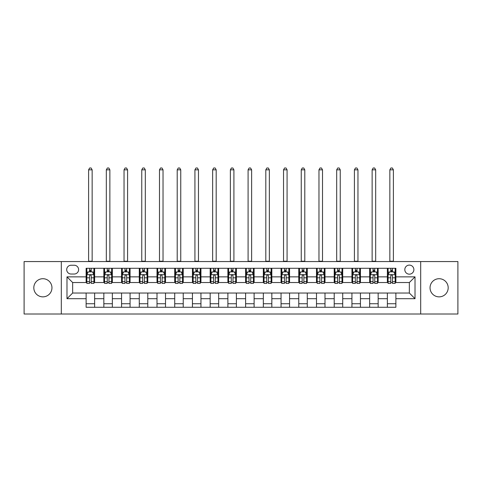 <?xml version="1.0" encoding="UTF-8"?>
<svg xmlns="http://www.w3.org/2000/svg" width="482" height="482" viewBox="0 0 482 482"><rect width="100%" height="100%" fill="white"/><g stroke="black" fill="none" stroke-linecap="round" stroke-linejoin="round"><path stroke-width="0.72" d="M439.114 278.71A9.074 9.074 0 0 0 430.04 287.784A9.074 9.074 0 0 0 439.114 296.858A9.074 9.074 0 0 0 448.188 287.784A9.074 9.074 0 0 0 439.114 278.71M42.886 278.71A9.074 9.074 0 0 0 33.812 287.784A9.074 9.074 0 0 0 42.886 296.858A9.074 9.074 0 0 0 51.96 287.784A9.074 9.074 0 0 0 42.886 278.71M409.345 265.1A4.537 4.537 0 0 0 404.808 269.637A4.537 4.537 0 0 0 409.345 274.174A4.537 4.537 0 0 0 413.881 269.637A4.537 4.537 0 0 0 409.345 265.1M420.69 314.011L457.9 314.011L457.9 261.557L420.69 261.557L420.69 314.011L61.31 314.011L61.31 261.557L24.1 261.557L24.1 314.011L61.31 314.011M71.095 274.029L74.216 274.029A4.392 4.392 0 0 0 78.608 269.637A4.392 4.392 0 0 0 74.216 265.245L71.095 265.245A4.392 4.392 0 0 0 66.703 269.637A4.392 4.392 0 0 0 71.095 274.029M420.69 261.557L61.31 261.557M86.121 298.695L66.986 298.695L66.986 276.867L86.121 276.867L86.121 282.536L72.655 282.536L72.655 293.026L86.121 293.026L86.121 307.275L395.879 307.275L395.879 293.026L409.345 293.026L409.345 282.536L395.879 282.536L395.879 276.867L415.014 276.867L415.014 298.695L395.879 298.695M395.879 276.867L395.879 268.287L86.121 268.287L86.121 276.867M387.371 268.287L387.371 282.536L388.082 282.536M390.775 282.536L392.475 282.536M395.168 282.536L395.879 282.536M387.371 282.536L377.448 282.536M369.652 268.287L369.652 282.536L370.363 282.536M373.056 282.536L374.755 282.536M369.652 282.536L359.729 282.536M351.932 268.287L351.932 282.536L352.637 282.536M355.33 282.536L357.035 282.536M351.932 282.536L342.009 282.536M334.213 268.287L334.213 282.536L334.918 282.536M337.611 282.536L339.316 282.536M334.213 282.536L324.29 282.536M316.487 268.287L316.487 282.536L317.198 282.536M319.891 282.536L321.59 282.536M316.487 282.536L306.564 282.536M298.768 268.287L298.768 282.536L299.479 282.536M302.172 282.536L303.871 282.536M298.768 282.536L288.845 282.536M281.048 268.287L281.048 282.536L281.759 282.536M284.452 282.536L286.151 282.536M281.048 282.536L271.125 282.536M263.329 268.287L263.329 282.536L264.04 282.536M266.733 282.536L268.432 282.536M263.329 282.536L253.405 282.536M245.609 268.287L245.609 282.536L246.314 282.536M249.007 282.536L250.712 282.536M245.609 282.536L235.686 282.536M227.89 268.287L227.89 282.536L228.595 282.536M231.288 282.536L232.993 282.536M227.89 282.536L217.96 282.536M210.164 268.287L210.164 282.536L210.875 282.536M213.568 282.536L215.267 282.536M210.164 282.536L200.241 282.536M192.445 268.287L192.445 282.536L193.155 282.536M195.849 282.536L197.548 282.536M192.445 282.536L182.521 282.536M174.725 268.287L174.725 282.536L175.436 282.536M178.129 282.536L179.828 282.536M174.725 282.536L164.802 282.536M157.005 268.287L157.005 282.536L157.71 282.536M160.41 282.536L162.109 282.536M157.005 282.536L147.082 282.536M139.286 268.287L139.286 282.536L139.991 282.536M142.684 282.536L144.389 282.536M139.286 282.536L129.363 282.536M121.56 268.287L121.56 282.536L122.271 282.536M124.965 282.536L126.67 282.536M121.56 282.536L111.637 282.536M103.841 268.287L103.841 282.536L104.552 282.536M107.245 282.536L108.944 282.536M103.841 282.536L93.918 282.536M86.121 282.536L86.832 282.536M89.525 282.536L91.225 282.536M86.121 293.026L94.629 293.026L94.629 307.275M395.879 293.026L94.629 293.026M94.629 268.287L94.629 282.536M86.121 271.836L86.832 271.836M89.525 271.836L91.225 271.836M93.918 271.836L94.629 271.836M86.121 303.732L94.629 303.732M103.841 293.026L103.841 307.275M112.348 268.287L112.348 282.536M103.841 271.836L104.552 271.836M107.245 271.836L108.944 271.836M111.637 271.836L112.348 271.836M112.348 293.026L112.348 307.275M103.841 303.732L112.348 303.732M121.56 293.026L121.56 307.275M130.068 293.026L130.068 307.275M121.56 303.732L130.068 303.732M130.068 268.287L130.068 282.536M121.56 271.836L122.271 271.836M124.965 271.836L126.67 271.836M129.363 271.836L130.068 271.836M139.286 293.026L139.286 307.275M147.787 293.026L147.787 307.275M139.286 303.732L147.787 303.732M147.787 268.287L147.787 282.536M139.286 271.836L139.991 271.836M142.684 271.836L144.389 271.836M147.082 271.836L147.787 271.836M157.005 293.026L157.005 307.275M165.513 293.026L165.513 307.275M157.005 303.732L165.513 303.732M165.513 268.287L165.513 282.536M157.005 271.836L157.71 271.836M160.41 271.836L162.109 271.836M164.802 271.836L165.513 271.836M174.725 293.026L174.725 307.275M183.232 293.026L183.232 307.275M174.725 303.732L183.232 303.732M183.232 268.287L183.232 282.536M174.725 271.836L175.436 271.836M178.129 271.836L179.828 271.836M182.521 271.836L183.232 271.836M192.445 293.026L192.445 307.275M200.952 293.026L200.952 307.275M192.445 303.732L200.952 303.732M200.952 268.287L200.952 282.536M192.445 271.836L193.155 271.836M195.849 271.836L197.548 271.836M200.241 271.836L200.952 271.836M210.164 293.026L210.164 307.275M218.671 293.026L218.671 307.275M210.164 303.732L218.671 303.732M218.671 268.287L218.671 282.536M210.164 271.836L210.875 271.836M213.568 271.836L215.267 271.836M217.96 271.836L218.671 271.836M227.89 293.026L227.89 307.275M236.391 293.026L236.391 307.275M227.89 303.732L236.391 303.732M236.391 268.287L236.391 282.536M227.89 271.836L228.595 271.836M231.288 271.836L232.993 271.836M235.686 271.836L236.391 271.836M245.609 293.026L245.609 307.275M254.11 293.026L254.11 307.275M245.609 303.732L254.11 303.732M254.11 268.287L254.11 282.536M245.609 271.836L246.314 271.836M249.007 271.836L250.712 271.836M253.405 271.836L254.11 271.836M263.329 293.026L263.329 307.275M271.836 293.026L271.836 307.275M263.329 303.732L271.836 303.732M271.836 268.287L271.836 282.536M263.329 271.836L264.04 271.836M266.733 271.836L268.432 271.836M271.125 271.836L271.836 271.836M281.048 293.026L281.048 307.275M289.555 293.026L289.555 307.275M281.048 303.732L289.555 303.732M289.555 268.287L289.555 282.536M281.048 271.836L281.759 271.836M284.452 271.836L286.151 271.836M288.845 271.836L289.555 271.836M298.768 293.026L298.768 307.275M307.275 293.026L307.275 307.275M298.768 303.732L307.275 303.732M307.275 268.287L307.275 282.536M298.768 271.836L299.479 271.836M302.172 271.836L303.871 271.836M306.564 271.836L307.275 271.836M316.487 293.026L316.487 307.275M324.995 293.026L324.995 307.275M316.487 303.732L324.995 303.732M324.995 268.287L324.995 282.536M316.487 271.836L317.198 271.836M319.891 271.836L321.59 271.836M324.29 271.836L324.995 271.836M334.213 293.026L334.213 307.275M342.714 293.026L342.714 307.275M334.213 303.732L342.714 303.732M342.714 268.287L342.714 282.536M334.213 271.836L334.918 271.836M337.611 271.836L339.316 271.836M342.009 271.836L342.714 271.836M351.932 293.026L351.932 307.275M360.44 293.026L360.44 307.275M351.932 303.732L360.44 303.732M360.44 268.287L360.44 282.536M351.932 271.836L352.637 271.836M355.33 271.836L357.035 271.836M359.729 271.836L360.44 271.836M369.652 293.026L369.652 307.275M378.159 293.026L378.159 307.275M369.652 303.732L378.159 303.732M378.159 268.287L378.159 282.536M369.652 271.836L370.363 271.836M373.056 271.836L374.755 271.836M377.448 271.836L378.159 271.836M387.371 293.026L387.371 307.275M387.371 303.732L395.879 303.732M387.371 271.836L388.082 271.836M390.775 271.836L392.475 271.836M395.168 271.836L395.879 271.836M72.655 282.536L66.986 276.867M72.655 293.026L66.986 298.695M415.014 276.867L409.345 282.536M415.014 298.695L409.345 293.026M91.225 270.131L89.525 270.131M93.918 281.608L91.225 281.608L91.225 283.386L93.918 283.386L93.918 274.74L92.502 271.902L88.248 271.902L86.832 274.74L86.832 283.386L89.525 283.386L89.525 281.608L86.832 281.608M86.832 274.74L86.832 268.287M93.918 274.74L93.918 268.287M89.525 271.902L89.525 268.287M91.225 268.287L91.225 271.902M91.225 281.608L91.225 275.8C90.658 274.71 90.092 274.71 89.525 275.8L89.525 281.608M88.604 261.557L88.604 169.833L92.146 169.833L91.086 167.989L89.664 167.989L88.604 169.833M92.146 261.557L92.146 169.833M108.944 270.131L107.245 270.131M111.637 281.608L108.944 281.608L108.944 283.386L111.637 283.386L111.637 274.74L110.221 271.902L105.968 271.902L104.552 274.74L104.552 283.386L107.245 283.386L107.245 281.608L104.552 281.608M104.552 274.74L104.552 268.287M111.637 274.74L111.637 268.287M107.245 271.902L107.245 268.287M108.944 268.287L108.944 271.902M108.944 281.608L108.944 275.8C108.378 274.71 107.811 274.71 107.245 275.8L107.245 281.608M106.323 261.557L106.323 169.833L109.866 169.833L108.805 167.989L107.39 167.989L106.323 169.833M109.866 261.557L109.866 169.833M126.67 270.131L124.965 270.131M129.363 281.608L126.67 281.608L126.67 283.386L129.363 283.386L129.363 274.74L127.941 271.902L123.687 271.902L122.271 274.74L122.271 283.386L124.965 283.386L124.965 281.608L122.271 281.608M122.271 274.74L122.271 268.287M129.363 274.74L129.363 268.287M124.965 271.902L124.965 268.287M126.67 268.287L126.67 271.902M126.67 281.608L126.67 275.8C126.103 274.71 125.531 274.71 124.965 275.8L124.965 281.608M124.043 261.557L124.043 169.833L127.585 169.833L126.525 167.989L125.109 167.989L124.043 169.833M127.585 261.557L127.585 169.833M144.389 270.131L142.684 270.131M147.082 281.608L144.389 281.608L144.389 283.386L147.082 283.386L147.082 274.74L145.66 271.902L141.413 271.902L139.991 274.74L139.991 283.386L142.684 283.386L142.684 281.608L139.991 281.608M139.991 274.74L139.991 268.287M147.082 274.74L147.082 268.287M142.684 271.902L142.684 268.287M144.389 268.287L144.389 271.902M144.389 281.608L144.389 275.8C143.823 274.71 143.256 274.71 142.684 275.8L142.684 281.608M141.762 261.557L141.762 169.833L145.311 169.833L144.245 167.989L142.829 167.989L141.762 169.833M145.311 261.557L145.311 169.833M162.109 270.131L160.41 270.131M164.802 281.608L162.109 281.608L162.109 283.386L164.802 283.386L164.802 274.74L163.386 271.902L159.132 271.902L157.71 274.74L157.71 283.386L160.41 283.386L160.41 281.608L157.71 281.608M157.71 274.74L157.71 268.287M164.802 274.74L164.802 268.287M160.41 271.902L160.41 268.287M162.109 268.287L162.109 271.902M162.109 281.608L162.109 275.8C161.542 274.71 160.976 274.71 160.41 275.8L160.41 281.608M159.488 261.557L159.488 169.833L163.03 169.833L161.964 167.989L160.548 167.989L159.488 169.833M163.03 261.557L163.03 169.833M179.828 270.131L178.129 270.131M182.521 281.608L179.828 281.608L179.828 283.386L182.521 283.386L182.521 274.74L181.105 271.902L176.852 271.902L175.436 274.74L175.436 283.386L178.129 283.386L178.129 281.608L175.436 281.608M175.436 274.74L175.436 268.287M182.521 274.74L182.521 268.287M178.129 271.902L178.129 268.287M179.828 268.287L179.828 271.902M179.828 281.608L179.828 275.8C179.262 274.71 178.695 274.71 178.129 275.8L178.129 281.608M177.207 261.557L177.207 169.833L180.75 169.833L179.69 167.989L178.268 167.989L177.207 169.833M180.75 261.557L180.75 169.833M197.548 270.131L195.849 270.131M200.241 281.608L197.548 281.608L197.548 283.386L200.241 283.386L200.241 274.74L198.825 271.902L194.571 271.902L193.155 274.74L193.155 283.386L195.849 283.386L195.849 281.608L193.155 281.608M193.155 274.74L193.155 268.287M200.241 274.74L200.241 268.287M195.849 271.902L195.849 268.287M197.548 268.287L197.548 271.902M197.548 281.608L197.548 275.8C196.981 274.71 196.415 274.71 195.849 275.8L195.849 281.608M194.927 261.557L194.927 169.833L198.47 169.833L197.409 167.989L195.987 167.989L194.927 169.833M198.47 261.557L198.47 169.833M215.267 270.131L213.568 270.131M217.96 281.608L215.267 281.608L215.267 283.386L217.96 283.386L217.96 274.74L216.545 271.902L212.291 271.902L210.875 274.74L210.875 283.386L213.568 283.386L213.568 281.608L210.875 281.608M210.875 274.74L210.875 268.287M217.96 274.74L217.96 268.287M213.568 271.902L213.568 268.287M215.267 268.287L215.267 271.902M215.267 281.608L215.267 275.8C214.701 274.71 214.135 274.71 213.568 275.8L213.568 281.608M212.646 261.557L212.646 169.833L216.189 169.833L215.129 167.989L213.713 167.989L212.646 169.833M216.189 261.557L216.189 169.833M232.993 270.131L231.288 270.131M235.686 281.608L232.993 281.608L232.993 283.386L235.686 283.386L235.686 274.74L234.264 271.902L230.01 271.902L228.595 274.74L228.595 283.386L231.288 283.386L231.288 281.608L228.595 281.608M228.595 274.74L228.595 268.287M235.686 274.74L235.686 268.287M231.288 271.902L231.288 268.287M232.993 268.287L232.993 271.902M232.993 281.608L232.993 275.8C232.426 274.71 231.854 274.71 231.288 275.8L231.288 281.608M230.366 261.557L230.366 169.833L233.915 169.833L232.848 167.989L231.432 167.989L230.366 169.833M233.915 261.557L233.915 169.833M250.712 270.131L249.007 270.131M253.405 281.608L250.712 281.608L250.712 283.386L253.405 283.386L253.405 274.74L251.99 271.902L247.736 271.902L246.314 274.74L246.314 283.386L249.007 283.386L249.007 281.608L246.314 281.608M246.314 274.74L246.314 268.287M253.405 274.74L253.405 268.287M249.007 271.902L249.007 268.287M250.712 268.287L250.712 271.902M250.712 281.608L250.712 275.8C250.146 274.71 249.58 274.71 249.007 275.8L249.007 281.608M248.085 261.557L248.085 169.833L251.634 169.833L250.568 167.989L249.152 167.989L248.085 169.833M251.634 261.557L251.634 169.833M268.432 270.131L266.733 270.131M271.125 281.608L268.432 281.608L268.432 283.386L271.125 283.386L271.125 274.74L269.709 271.902L265.455 271.902L264.04 274.74L264.04 283.386L266.733 283.386L266.733 281.608L264.04 281.608M264.04 274.74L264.04 268.287M271.125 274.74L271.125 268.287M266.733 271.902L266.733 268.287M268.432 268.287L268.432 271.902M268.432 281.608L268.432 275.8C267.865 274.71 267.299 274.71 266.733 275.8L266.733 281.608M265.811 261.557L265.811 169.833L269.354 169.833L268.287 167.989L266.871 167.989L265.811 169.833M269.354 261.557L269.354 169.833M286.151 270.131L284.452 270.131M288.845 281.608L286.151 281.608L286.151 283.386L288.845 283.386L288.845 274.74L287.429 271.902L283.175 271.902L281.759 274.74L281.759 283.386L284.452 283.386L284.452 281.608L281.759 281.608M281.759 274.74L281.759 268.287M288.845 274.74L288.845 268.287M284.452 271.902L284.452 268.287M286.151 268.287L286.151 271.902M286.151 281.608L286.151 275.8C285.585 274.71 285.019 274.71 284.452 275.8L284.452 281.608M283.53 261.557L283.53 169.833L287.073 169.833L286.013 167.989L284.591 167.989L283.53 169.833M287.073 261.557L287.073 169.833M303.871 270.131L302.172 270.131M306.564 281.608L303.871 281.608L303.871 283.386L306.564 283.386L306.564 274.74L305.148 271.902L300.895 271.902L299.479 274.74L299.479 283.386L302.172 283.386L302.172 281.608L299.479 281.608M299.479 274.74L299.479 268.287M306.564 274.74L306.564 268.287M302.172 271.902L302.172 268.287M303.871 268.287L303.871 271.902M303.871 281.608L303.871 275.8C303.305 274.71 302.738 274.71 302.172 275.8L302.172 281.608M301.25 261.557L301.25 169.833L304.793 169.833L303.732 167.989L302.31 167.989L301.25 169.833M304.793 261.557L304.793 169.833M321.59 270.131L319.891 270.131M324.29 281.608L321.59 281.608L321.59 283.386L324.29 283.386L324.29 274.74L322.868 271.902L318.614 271.902L317.198 274.74L317.198 283.386L319.891 283.386L319.891 281.608L317.198 281.608M317.198 274.74L317.198 268.287M324.29 274.74L324.29 268.287M319.891 271.902L319.891 268.287M321.59 268.287L321.59 271.902M321.59 281.608L321.59 275.8C321.024 274.71 320.458 274.71 319.891 275.8L319.891 281.608M318.97 261.557L318.97 169.833L322.512 169.833L321.452 167.989L320.036 167.989L318.97 169.833M322.512 261.557L322.512 169.833M339.316 270.131L337.611 270.131M342.009 281.608L339.316 281.608L339.316 283.386L342.009 283.386L342.009 274.74L340.587 271.902L336.34 271.902L334.918 274.74L334.918 283.386L337.611 283.386L337.611 281.608L334.918 281.608M334.918 274.74L334.918 268.287M342.009 274.74L342.009 268.287M337.611 271.902L337.611 268.287M339.316 268.287L339.316 271.902M339.316 281.608L339.316 275.8C338.75 274.71 338.183 274.71 337.611 275.8L337.611 281.608M336.689 261.557L336.689 169.833L340.238 169.833L339.171 167.989L337.755 167.989L336.689 169.833M340.238 261.557L340.238 169.833M357.035 270.131L355.33 270.131M359.729 281.608L357.035 281.608L357.035 283.386L359.729 283.386L359.729 274.74L358.313 271.902L354.059 271.902L352.637 274.74L352.637 283.386L355.33 283.386L355.33 281.608L352.637 281.608M352.637 274.74L352.637 268.287M359.729 274.74L359.729 268.287M355.33 271.902L355.33 268.287M357.035 268.287L357.035 271.902M357.035 281.608L357.035 275.8C356.469 274.71 355.903 274.71 355.33 275.8L355.33 281.608M354.415 261.557L354.415 169.833L357.957 169.833L356.891 167.989L355.475 167.989L354.415 169.833M357.957 261.557L357.957 169.833M374.755 270.131L373.056 270.131M377.448 281.608L374.755 281.608L374.755 283.386L377.448 283.386L377.448 274.74L376.032 271.902L371.779 271.902L370.363 274.74L370.363 283.386L373.056 283.386L373.056 281.608L370.363 281.608M370.363 274.74L370.363 268.287M377.448 274.74L377.448 268.287M373.056 271.902L373.056 268.287M374.755 268.287L374.755 271.902M374.755 281.608L374.755 275.8C374.189 274.71 373.622 274.71 373.056 275.8L373.056 281.608M372.134 261.557L372.134 169.833L375.677 169.833L374.61 167.989L373.195 167.989L372.134 169.833M375.677 261.557L375.677 169.833M392.475 270.131L390.775 270.131M395.168 281.608L392.475 281.608L392.475 283.386L395.168 283.386L395.168 274.74L393.752 271.902L389.498 271.902L388.082 274.74L388.082 283.386L390.775 283.386L390.775 281.608L388.082 281.608M388.082 274.74L388.082 268.287M395.168 274.74L395.168 268.287M390.775 271.902L390.775 268.287M392.475 268.287L392.475 271.902M392.475 281.608L392.475 275.8C391.908 274.71 391.342 274.71 390.775 275.8L390.775 281.608M389.854 261.557L389.854 169.833L393.396 169.833L392.336 167.989L390.914 167.989L389.854 169.833M393.396 261.557L393.396 169.833M103.841 298.695L94.629 298.695M103.841 276.867L94.629 276.867M121.56 276.867L112.348 276.867M121.56 298.695L112.348 298.695M139.286 276.867L130.068 276.867M139.286 298.695L130.068 298.695M157.005 276.867L147.787 276.867M157.005 298.695L147.787 298.695M174.725 276.867L165.513 276.867M174.725 298.695L165.513 298.695M192.445 276.867L183.232 276.867M192.445 298.695L183.232 298.695M210.164 276.867L200.952 276.867M210.164 298.695L200.952 298.695M227.89 276.867L218.671 276.867M227.89 298.695L218.671 298.695M245.609 276.867L236.391 276.867M245.609 298.695L236.391 298.695M263.329 276.867L254.11 276.867M263.329 298.695L254.11 298.695M281.048 276.867L271.836 276.867M281.048 298.695L271.836 298.695M298.768 276.867L289.555 276.867M298.768 298.695L289.555 298.695M316.487 276.867L307.275 276.867M316.487 298.695L307.275 298.695M334.213 276.867L324.995 276.867M334.213 298.695L324.995 298.695M351.932 276.867L342.714 276.867M351.932 298.695L342.714 298.695M369.652 276.867L360.44 276.867M369.652 298.695L360.44 298.695M387.371 276.867L378.159 276.867M387.371 298.695L378.159 298.695M93.882 274.668L86.868 274.668M86.832 272.077L88.164 272.077M92.586 272.077L93.918 272.077M89.525 277.813L86.832 277.813M93.918 277.813L91.225 277.813M91.225 271.035L89.525 271.035M88.604 261.202L92.146 261.202M111.607 274.668L104.588 274.668M104.552 272.077L105.883 272.077M110.306 272.077L111.637 272.077M107.245 277.813L104.552 277.813M111.637 277.813L108.944 277.813M108.944 271.035L107.245 271.035M106.323 261.202L109.866 261.202M129.327 274.668L122.308 274.668M122.271 272.077L123.603 272.077M128.025 272.077L129.363 272.077M124.965 277.813L122.271 277.813M129.363 277.813L126.67 277.813M126.67 271.035L124.965 271.035M124.043 261.202L127.585 261.202M147.046 274.668L140.027 274.668M139.991 272.077L141.322 272.077M145.751 272.077L147.082 272.077M142.684 277.813L139.991 277.813M147.082 277.813L144.389 277.813M144.389 271.035L142.684 271.035M141.762 261.202L145.311 261.202M164.766 274.668L157.747 274.668M157.71 272.077L159.048 272.077M163.47 272.077L164.802 272.077M160.41 277.813L157.71 277.813M164.802 277.813L162.109 277.813M162.109 271.035L160.41 271.035M159.488 261.202L163.03 261.202M182.485 274.668L175.472 274.668M175.436 272.077L176.767 272.077M181.19 272.077L182.521 272.077M178.129 277.813L175.436 277.813M182.521 277.813L179.828 277.813M179.828 271.035L178.129 271.035M177.207 261.202L180.75 261.202M200.205 274.668L193.192 274.668M193.155 272.077L194.487 272.077M198.909 272.077L200.241 272.077M195.849 277.813L193.155 277.813M200.241 277.813L197.548 277.813M197.548 271.035L195.849 271.035M194.927 261.202L198.47 261.202M217.93 274.668L210.911 274.668M210.875 272.077L212.207 272.077M216.629 272.077L217.96 272.077M213.568 277.813L210.875 277.813M217.96 277.813L215.267 277.813M215.267 271.035L213.568 271.035M212.646 261.202L216.189 261.202M235.65 274.668L228.631 274.668M228.595 272.077L229.926 272.077M234.348 272.077L235.686 272.077M231.288 277.813L228.595 277.813M235.686 277.813L232.993 277.813M232.993 271.035L231.288 271.035M230.366 261.202L233.915 261.202M253.369 274.668L246.35 274.668M246.314 272.077L247.652 272.077M252.074 272.077L253.405 272.077M249.007 277.813L246.314 277.813M253.405 277.813L250.712 277.813M250.712 271.035L249.007 271.035M248.085 261.202L251.634 261.202M271.089 274.668L264.07 274.668M264.04 272.077L265.371 272.077M269.793 272.077L271.125 272.077M266.733 277.813L264.04 277.813M271.125 277.813L268.432 277.813M268.432 271.035L266.733 271.035M265.811 261.202L269.354 261.202M288.808 274.668L281.795 274.668M281.759 272.077L283.091 272.077M287.513 272.077L288.845 272.077M284.452 277.813L281.759 277.813M288.845 277.813L286.151 277.813M286.151 271.035L284.452 271.035M283.53 261.202L287.073 261.202M306.528 274.668L299.515 274.668M299.479 272.077L300.81 272.077M305.233 272.077L306.564 272.077M302.172 277.813L299.479 277.813M306.564 277.813L303.871 277.813M303.871 271.035L302.172 271.035M301.25 261.202L304.793 261.202M324.253 274.668L317.234 274.668M317.198 272.077L318.53 272.077M322.952 272.077L324.29 272.077M319.891 277.813L317.198 277.813M324.29 277.813L321.59 277.813M321.59 271.035L319.891 271.035M318.97 261.202L322.512 261.202M341.973 274.668L334.954 274.668M334.918 272.077L336.249 272.077M340.678 272.077L342.009 272.077M337.611 277.813L334.918 277.813M342.009 277.813L339.316 277.813M339.316 271.035L337.611 271.035M336.689 261.202L340.238 261.202M359.692 274.668L352.673 274.668M352.637 272.077L353.975 272.077M358.397 272.077L359.729 272.077M355.33 277.813L352.637 277.813M359.729 277.813L357.035 277.813M357.035 271.035L355.33 271.035M354.415 261.202L357.957 261.202M377.412 274.668L370.393 274.668M370.363 272.077L371.694 272.077M376.117 272.077L377.448 272.077M373.056 277.813L370.363 277.813M377.448 277.813L374.755 277.813M374.755 271.035L373.056 271.035M372.134 261.202L375.677 261.202M395.132 274.668L388.118 274.668M388.082 272.077L389.414 272.077M393.836 272.077L395.168 272.077M390.775 277.813L388.082 277.813M395.168 277.813L392.475 277.813M392.475 271.035L390.775 271.035M389.854 261.202L393.396 261.202"/></g></svg>
